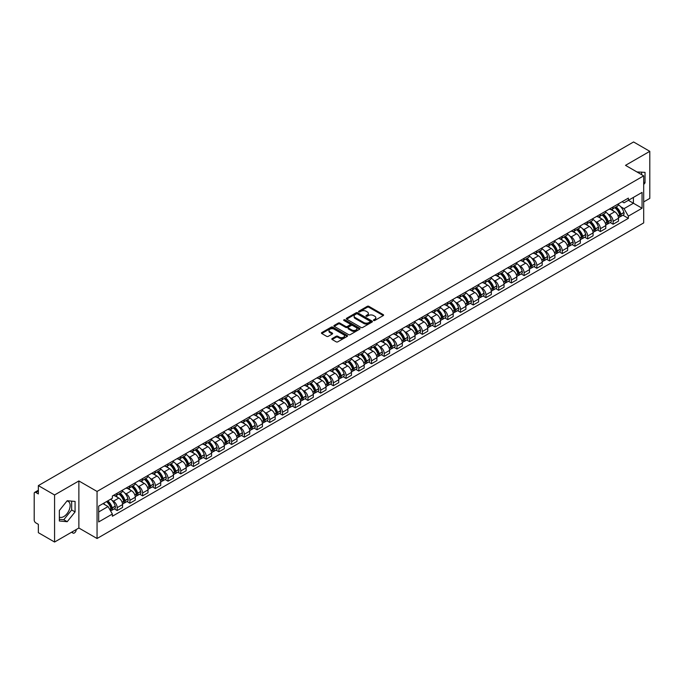 <?xml version="1.0" encoding="UTF-8"?>
<svg xmlns="http://www.w3.org/2000/svg" width="684" height="684" viewBox="0 0 684 684"><rect width="100%" height="100%" fill="white"/><g stroke="black" fill="none" stroke-linecap="round" stroke-linejoin="round"><path stroke-width="1.03" d="M373.652 320.48A0.795 0.453 0 0 0 374.772 320.48L383.271 315.572A1.129 0.65 0 0 0 383.604 315.11A1.129 0.65 0 0 0 383.271 314.649L368.873 306.338A1.129 0.65 0 0 0 367.274 306.338L358.767 311.246A0.795 0.453 0 0 0 359.887 311.887L360.99 311.254A3.625 2.095 0 0 1 366.111 311.254L367.308 311.947A3.625 2.095 0 0 1 368.368 313.426A3.625 2.095 0 0 1 367.308 314.905L366.214 315.538A0.795 0.453 0 0 0 367.334 316.188L368.428 315.555A3.625 2.095 0 0 1 373.549 315.555L374.755 316.247A3.625 2.095 0 0 1 375.815 317.718A3.625 2.095 0 0 1 374.755 319.197L373.652 319.838A0.795 0.453 0 0 0 373.652 320.48L373.652 319.838M637.009 171.992A8.995 5.19 -60 0 1 638.24 172.394A8.995 5.19 -60 0 1 639.198 173.257M66.955 501.039A8.995 5.19 -60 0 1 68.289 501.449A8.995 5.19 -60 0 1 69.665 508.657A8.995 5.19 -60 0 1 63.792 516.574A8.995 5.19 -60 0 1 59.346 517.053M332.142 338.58A1.129 0.65 0 0 0 331.817 339.042A1.129 0.65 0 0 0 332.142 339.503L336.186 341.838A1.129 0.65 0 0 0 337.785 341.838L347.224 336.383A1.129 0.65 0 0 0 347.558 335.921A1.129 0.65 0 0 0 347.224 335.459L332.826 327.149A1.129 0.65 0 0 0 331.227 327.149L321.779 332.595A1.129 0.65 0 0 0 321.454 333.057A1.129 0.65 0 0 0 321.779 333.518L326.661 336.34A1.129 0.65 0 0 0 328.26 336.34L332.304 334.006A1.129 0.65 0 0 0 332.638 333.544A1.129 0.65 0 0 0 332.304 333.082L329.885 331.689A3.027 1.744 0 0 1 328.995 330.449A3.027 1.744 0 0 1 330.868 328.833A3.027 1.744 0 0 1 334.168 329.209L343.65 334.69A3.027 1.744 0 0 1 344.531 335.921A3.027 1.744 0 0 1 342.667 337.537A3.027 1.744 0 0 1 339.367 337.161L337.785 336.246A1.129 0.65 0 0 0 336.186 336.246L332.142 338.58L332.142 339.503M97.051 491.445L78.874 480.955L54.575 494.977L38.355 485.606L633.581 141.964L649.8 151.326L625.509 165.348L643.687 175.848L97.051 491.445L97.051 538.505L643.687 222.907L643.687 175.848M361.067 327.474A1.129 0.65 0 0 0 362.665 327.474L372.113 322.019A1.129 0.65 0 0 0 372.438 321.557A1.129 0.65 0 0 0 372.113 321.095L357.706 312.776A1.129 0.65 0 0 0 356.108 312.776L346.668 318.231A1.129 0.65 0 0 0 346.335 318.693A1.129 0.65 0 0 0 346.668 319.154L361.067 327.474M344.223 320.651A0.795 0.453 0 0 1 345.027 320.762L359.656 329.209L350.225 334.656A1.129 0.65 0 0 1 348.626 334.656L334.228 326.336L338.264 324.019L338.264 323.079L334.228 325.413A1.129 0.65 0 0 0 333.895 325.875A1.129 0.65 0 0 0 334.228 326.336L334.228 325.413M338.264 324.019A1.129 0.65 0 0 1 339.863 324.019L339.863 323.079A1.129 0.65 0 0 0 338.264 323.079M339.863 323.079L345.702 326.456A1.129 0.65 0 0 0 347.31 326.456L349.986 324.909A1.129 0.65 0 0 0 350.319 324.447A1.129 0.65 0 0 0 349.986 323.985L343.907 320.471A0.795 0.453 0 0 1 345.027 319.821L359.664 328.277A1.129 0.65 0 0 1 359.998 328.739A1.129 0.65 0 0 1 359.664 329.201L359.664 328.277M54.575 494.977L54.575 542.036L38.355 532.674L38.355 524.346L35.833 522.884A2.308 1.334 -120 0 1 34.2 520.062L34.2 493.421A2.308 1.334 -120 0 1 34.679 492.369L38.355 490.24M643.687 201.917L649.8 198.394L649.8 151.326M54.575 542.036L78.874 528.014L97.051 538.505M38.355 485.606L38.355 493.942L35.833 492.48A2.308 1.334 -120 0 0 34.679 492.369M613.12 206.91A5.301 3.061 60 0 1 612.018 209.287L617.404 206.183A5.301 3.061 -120 0 0 618.498 203.798M608.016 214.075L609.367 214.862A5.301 3.061 60 0 1 613.12 221.359L618.498 218.247A5.301 3.061 -120 0 0 614.745 211.758L610.898 209.535M618.498 218.247L618.498 221.12L613.12 224.224L610.205 222.539M612.018 209.287A5.301 3.061 60 0 1 609.41 209.047M613.12 221.359L613.12 224.224M600.398 214.246A5.301 3.061 60 0 1 599.304 216.631L604.682 213.528A5.301 3.061 -120 0 0 605.785 211.142M597.483 229.884L600.398 231.568L605.785 228.465L605.785 225.592A5.301 3.061 -120 0 0 602.031 219.094L598.184 216.871M599.304 216.631A5.301 3.061 60 0 1 596.696 216.392M595.294 221.419L596.653 222.206A5.301 3.061 60 0 1 600.398 228.695L600.398 231.568M587.684 221.59A5.301 3.061 60 0 1 586.59 223.976L591.968 220.864A5.301 3.061 -120 0 0 593.062 218.487M584.769 237.228L587.684 238.913L593.062 235.8L593.062 232.936A5.301 3.061 -120 0 0 589.317 226.438L585.461 224.215M586.59 223.976A5.301 3.061 60 0 1 583.974 223.736M582.58 228.764L583.939 229.542A5.301 3.061 60 0 1 587.684 236.04L587.684 238.913M574.97 228.935A5.301 3.061 60 0 1 573.867 231.312L579.254 228.208A5.301 3.061 -120 0 0 580.348 225.831M572.055 244.564L574.97 246.249L580.348 243.145L580.348 240.272A5.301 3.061 -120 0 0 576.603 233.783L572.747 231.56M573.867 231.312A5.301 3.061 60 0 1 571.26 231.072M569.866 236.1L571.217 236.886A5.301 3.061 60 0 1 574.97 243.384L574.97 246.249M562.257 236.271A5.301 3.061 60 0 1 561.154 238.656L566.532 235.553A5.301 3.061 -120 0 0 567.635 233.167M559.332 251.909L562.257 253.593L567.635 250.489L567.635 247.617A5.301 3.061 -120 0 0 563.881 241.119L560.034 238.896M561.154 238.656A5.301 3.061 60 0 1 558.546 238.417M557.144 243.444L558.503 244.231A5.301 3.061 60 0 1 562.257 250.72L562.257 253.593M549.534 243.615A5.301 3.061 60 0 1 548.44 246.001L553.818 242.888A5.301 3.061 -120 0 0 554.921 240.512M546.619 259.253L549.534 260.937L554.921 257.825L554.921 254.961A5.301 3.061 -120 0 0 551.167 248.463L547.32 246.24M548.44 246.001A5.301 3.061 60 0 1 545.832 245.761M544.43 250.789L545.789 251.567A5.301 3.061 60 0 1 549.534 258.065L549.534 260.937M536.82 250.96A5.301 3.061 60 0 1 535.726 253.337L541.104 250.233A5.301 3.061 -120 0 0 542.198 247.856M533.905 266.589L536.82 268.273L542.198 265.17L542.198 262.297A5.301 3.061 -120 0 0 538.453 255.807L534.597 253.584M535.726 253.337A5.301 3.061 60 0 1 533.11 253.097M531.716 258.124L533.067 258.911A5.301 3.061 60 0 1 536.82 265.409L536.82 268.273M524.106 258.304A5.301 3.061 60 0 1 523.004 260.681L528.39 257.577A5.301 3.061 -120 0 0 529.484 255.192M521.182 273.933L524.106 275.618L529.484 272.514L529.484 269.641A5.301 3.061 -120 0 0 525.731 263.143L521.883 260.92M523.004 260.681A5.301 3.061 60 0 1 520.396 260.442M519.002 265.469L520.353 266.256A5.301 3.061 60 0 1 524.106 272.745L524.106 275.618M511.384 265.64A5.301 3.061 60 0 1 510.29 268.025L515.668 264.913A5.301 3.061 -120 0 0 516.771 262.536M508.469 281.278L511.384 282.962L516.771 279.859L516.771 276.986A5.301 3.061 -120 0 0 513.017 270.488L509.17 268.265M510.29 268.025A5.301 3.061 60 0 1 507.682 267.786M506.28 272.813L507.639 273.591A5.301 3.061 60 0 1 511.384 280.089L511.384 282.962M498.67 272.984A5.301 3.061 60 0 1 497.576 275.361L502.954 272.258A5.301 3.061 -120 0 0 504.048 269.881M495.755 288.614L498.67 290.298L504.048 287.194L504.048 284.322A5.301 3.061 -120 0 0 500.303 277.832L496.447 275.609M497.576 275.361A5.301 3.061 60 0 1 494.959 275.122M493.566 280.158L494.925 280.936A5.301 3.061 60 0 1 498.67 287.434L498.67 290.298M485.956 280.329A5.301 3.061 60 0 1 484.853 282.706L490.24 279.602A5.301 3.061 -120 0 0 491.334 277.217M483.041 295.958L485.956 297.643L491.334 294.539L491.334 291.666A5.301 3.061 -120 0 0 487.589 285.177L483.733 282.945M484.853 282.706A5.301 3.061 60 0 1 482.246 282.466M480.852 287.494L482.203 288.28A5.301 3.061 60 0 1 485.956 294.77L485.956 297.643M473.243 287.665A5.301 3.061 60 0 1 472.14 290.05L477.517 286.938A5.301 3.061 -120 0 0 478.62 284.561M470.318 303.303L473.243 304.987L478.62 301.883L478.62 299.011A5.301 3.061 -120 0 0 474.867 292.513L471.019 290.29M472.14 290.05A5.301 3.061 60 0 1 469.532 289.811M468.13 294.838L469.489 295.616A5.301 3.061 60 0 1 473.243 302.114L473.243 304.987M460.52 295.009A5.301 3.061 60 0 1 459.426 297.386L464.804 294.282A5.301 3.061 -120 0 0 465.898 291.906M457.605 310.647L460.52 312.332L465.907 309.219L465.907 306.346A5.301 3.061 -120 0 0 462.153 299.857L458.306 297.634M459.426 297.386A5.301 3.061 60 0 1 456.818 297.147M455.416 302.183L456.775 302.961A5.301 3.061 60 0 1 460.52 309.459L460.52 312.332M447.806 302.354A5.301 3.061 60 0 1 446.712 304.731L452.09 301.627A5.301 3.061 -120 0 0 453.184 299.241M444.891 317.983L447.806 319.667L453.184 316.564L453.184 313.691A5.301 3.061 -120 0 0 449.439 307.202L445.583 304.978M446.712 304.731A5.301 3.061 60 0 1 444.096 304.491M442.702 309.519L444.053 310.305A5.301 3.061 60 0 1 447.806 316.795L447.806 319.667M435.092 309.69A5.301 3.061 60 0 1 433.989 312.075L439.367 308.963A5.301 3.061 -120 0 0 440.47 306.586M432.168 325.327L435.092 327.012L440.47 323.908L440.47 321.035A5.301 3.061 -120 0 0 436.717 314.537L432.869 312.314M433.989 312.075A5.301 3.061 60 0 1 431.382 311.836M429.979 316.863L431.339 317.65A5.301 3.061 60 0 1 435.092 324.139L435.092 327.012M422.37 317.034A5.301 3.061 60 0 1 421.276 319.411L426.654 316.307A5.301 3.061 -120 0 0 427.757 313.93M419.454 332.672L422.37 334.356L427.757 331.244L427.757 328.38A5.301 3.061 -120 0 0 424.003 321.882L420.156 319.659M421.276 319.411A5.301 3.061 60 0 1 418.668 319.171M417.266 324.207L418.625 324.986A5.301 3.061 60 0 1 422.37 331.483L422.37 334.356M409.656 324.378A5.301 3.061 60 0 1 408.562 326.755L413.94 323.652A5.301 3.061 -120 0 0 415.034 321.266M406.741 340.008L409.656 341.692L415.034 338.589L415.034 335.716A5.301 3.061 -120 0 0 411.289 329.226L407.433 327.003M408.562 326.755A5.301 3.061 60 0 1 405.945 326.516M404.552 331.543L405.911 332.33A5.301 3.061 60 0 1 409.656 338.819L409.656 341.692M396.942 331.714A5.301 3.061 60 0 1 395.839 334.1L401.226 330.988A5.301 3.061 -120 0 0 402.32 328.611M394.027 347.352L396.942 349.037L402.32 345.933L402.32 343.06A5.301 3.061 -120 0 0 398.575 336.562L394.719 334.339M395.839 334.1A5.301 3.061 60 0 1 393.232 333.86M391.838 338.888L393.189 339.674A5.301 3.061 60 0 1 396.942 346.164L396.942 349.037M384.228 339.059A5.301 3.061 60 0 1 383.125 341.436L388.503 338.332A5.301 3.061 -120 0 0 389.606 335.955M381.304 354.697L384.228 356.381L389.606 353.269L389.606 350.405A5.301 3.061 -120 0 0 385.853 343.907L382.005 341.684M383.125 341.436A5.301 3.061 60 0 1 380.518 341.196M379.116 346.232L380.475 347.01A5.301 3.061 60 0 1 384.228 353.508L384.228 356.381M371.506 346.403A5.301 3.061 60 0 1 370.412 348.78L375.79 345.676A5.301 3.061 -120 0 0 376.884 343.291M368.591 362.033L371.506 363.717L376.893 360.613L376.893 357.741A5.301 3.061 -120 0 0 373.139 351.251L369.292 349.028M370.412 348.78A5.301 3.061 60 0 1 367.795 348.541M366.402 353.568L367.761 354.355A5.301 3.061 60 0 1 371.506 360.853L371.506 363.717M358.792 353.739A5.301 3.061 60 0 1 357.698 356.125L363.076 353.012A5.301 3.061 -120 0 0 364.17 350.636M355.877 369.377L358.792 371.061L364.17 367.958L364.17 365.085A5.301 3.061 -120 0 0 360.425 358.587L356.569 356.364M357.698 356.125A5.301 3.061 60 0 1 355.082 355.885M353.688 360.913L355.039 361.699A5.301 3.061 60 0 1 358.792 368.189L358.792 371.061M346.078 361.084A5.301 3.061 60 0 1 344.975 363.461L350.353 360.357A5.301 3.061 -120 0 0 351.456 357.98M343.154 376.722L346.078 378.406L351.456 375.294L351.456 372.429A5.301 3.061 -120 0 0 347.703 365.931L343.855 363.708M344.975 363.461A5.301 3.061 60 0 1 342.368 363.221M340.965 368.257L342.325 369.035A5.301 3.061 60 0 1 346.078 375.533L346.078 378.406M333.356 368.428A5.301 3.061 60 0 1 332.262 370.805L337.639 367.701A5.301 3.061 -120 0 0 338.742 365.316M330.44 384.057L333.356 385.742L338.742 382.638L338.742 379.765A5.301 3.061 -120 0 0 334.989 373.276L331.142 371.053M332.262 370.805A5.301 3.061 60 0 1 329.654 370.566M328.252 375.593L329.611 376.38A5.301 3.061 60 0 1 333.356 382.878L333.356 385.742M320.642 375.764A5.301 3.061 60 0 1 319.548 378.149L324.926 375.037A5.301 3.061 -120 0 0 326.02 372.66M317.727 391.402L320.642 393.086L326.02 389.983L326.02 387.11A5.301 3.061 -120 0 0 322.275 380.612L318.419 378.389M319.548 378.149A5.301 3.061 60 0 1 316.931 377.91M315.538 382.937L316.897 383.724A5.301 3.061 60 0 1 320.642 390.213L320.642 393.086M307.928 383.108A5.301 3.061 60 0 1 306.825 385.485L312.212 382.382A5.301 3.061 -120 0 0 313.306 380.005M305.013 398.746L307.928 400.431L313.306 397.318L313.306 394.454A5.301 3.061 -120 0 0 309.561 387.956L305.705 385.733M306.825 385.485A5.301 3.061 60 0 1 304.218 385.246M302.824 390.282L304.175 391.06A5.301 3.061 60 0 1 307.928 397.558L307.928 400.431M295.214 390.453A5.301 3.061 60 0 1 294.111 392.83L299.489 389.726A5.301 3.061 -120 0 0 300.592 387.341M292.29 406.082L295.214 407.767L300.592 404.663L300.592 401.79A5.301 3.061 -120 0 0 296.839 395.301L292.991 393.078M294.111 392.83A5.301 3.061 60 0 1 291.504 392.59M290.101 397.618L291.461 398.404A5.301 3.061 60 0 1 295.214 404.902L295.214 407.767M282.492 397.789A5.301 3.061 60 0 1 281.398 400.174L286.776 397.071A5.301 3.061 -120 0 0 287.87 394.685M279.576 413.427L282.492 415.111L287.87 412.007L287.87 409.135A5.301 3.061 -120 0 0 284.125 402.637L280.278 400.414M281.398 400.174A5.301 3.061 60 0 1 278.781 399.935M277.388 404.962L278.747 405.749A5.301 3.061 60 0 1 282.492 412.238L282.492 415.111M269.778 405.133A5.301 3.061 60 0 1 268.684 407.51L274.062 404.406A5.301 3.061 -120 0 0 275.156 402.03M266.863 420.771L269.778 422.456L275.156 419.343L275.156 416.479A5.301 3.061 -120 0 0 271.411 409.981L267.555 407.758M268.684 407.51A5.301 3.061 60 0 1 266.067 407.279M264.674 412.307L266.025 413.085A5.301 3.061 60 0 1 269.778 419.583L269.778 422.456M257.064 412.478A5.301 3.061 60 0 1 255.961 414.855L261.339 411.751A5.301 3.061 -120 0 0 262.442 409.365M254.14 428.107L257.064 429.791L262.442 426.688L262.442 423.815A5.301 3.061 -120 0 0 258.689 417.326L254.841 415.102M255.961 414.855A5.301 3.061 60 0 1 253.354 414.615M251.951 419.643L253.311 420.429A5.301 3.061 60 0 1 257.064 426.927L257.064 429.791M244.342 419.814A5.301 3.061 60 0 1 243.248 422.199L248.625 419.095A5.301 3.061 -120 0 0 249.728 416.71M241.426 435.452L244.342 437.136L249.728 434.032L249.728 431.159A5.301 3.061 -120 0 0 245.975 424.661L242.127 422.438M243.248 422.199A5.301 3.061 60 0 1 240.64 421.96M239.238 426.987L240.597 427.774A5.301 3.061 60 0 1 244.342 434.263L244.342 437.136M231.628 427.158A5.301 3.061 60 0 1 230.534 429.543L235.912 426.431A5.301 3.061 -120 0 0 237.006 424.054M228.713 442.796L231.628 444.48L237.006 441.368L237.006 438.504A5.301 3.061 -120 0 0 233.261 432.006L229.405 429.783M230.534 429.543A5.301 3.061 60 0 1 227.917 429.304M226.524 434.331L227.883 435.109A5.301 3.061 60 0 1 231.628 441.608L231.628 444.48M218.914 434.502A5.301 3.061 60 0 1 217.811 436.879L223.198 433.776A5.301 3.061 -120 0 0 224.292 431.399M215.999 450.132L218.914 451.816L224.292 448.713L224.292 445.84A5.301 3.061 -120 0 0 220.539 439.35L216.691 437.127M217.811 436.879A5.301 3.061 60 0 1 215.203 436.64M213.81 441.667L215.161 442.454A5.301 3.061 60 0 1 218.914 448.952L218.914 451.816M206.192 441.838A5.301 3.061 60 0 1 205.097 444.224L210.475 441.12A5.301 3.061 -120 0 0 211.578 438.735M203.276 457.476L206.2 459.161L211.578 456.057L211.578 453.184A5.301 3.061 -120 0 0 207.825 446.686L203.977 444.463M205.097 444.224A5.301 3.061 60 0 1 202.49 443.984M201.087 449.012L202.447 449.798A5.301 3.061 60 0 1 206.2 456.288L206.2 459.161M193.478 449.183A5.301 3.061 60 0 1 192.384 451.568L197.762 448.456A5.301 3.061 -120 0 0 198.856 446.079M190.562 464.821L193.478 466.505L198.856 463.393L198.856 460.529A5.301 3.061 -120 0 0 195.111 454.031L191.263 451.808M192.384 451.568A5.301 3.061 60 0 1 189.767 451.329M188.374 456.356L189.733 457.134A5.301 3.061 60 0 1 193.478 463.632L193.478 466.505M180.764 456.527A5.301 3.061 60 0 1 179.661 458.904L185.048 455.8A5.301 3.061 -120 0 0 186.142 453.424M177.849 472.157L180.764 473.841L186.142 470.737L186.142 467.865A5.301 3.061 -120 0 0 182.397 461.375L178.541 459.152M179.661 458.904A5.301 3.061 60 0 1 177.053 458.665M175.66 463.692L177.011 464.479A5.301 3.061 60 0 1 180.764 470.977L180.764 473.841M168.05 463.872A5.301 3.061 60 0 1 166.947 466.249L172.325 463.145A5.301 3.061 -120 0 0 173.428 460.759M165.126 479.501L168.05 481.185L173.428 478.082L173.428 475.209A5.301 3.061 -120 0 0 169.675 468.711L165.827 466.488M166.947 466.249A5.301 3.061 60 0 1 164.34 466.009M162.937 471.037L164.297 471.823A5.301 3.061 60 0 1 168.05 478.313L168.05 481.185M155.328 471.208A5.301 3.061 60 0 1 154.233 473.593L159.611 470.481A5.301 3.061 -120 0 0 160.714 468.104M152.412 486.846L155.328 488.53L160.714 485.426L160.714 482.553A5.301 3.061 -120 0 0 156.961 476.055L153.113 473.832M154.233 473.593A5.301 3.061 60 0 1 151.626 473.354M150.224 478.381L151.583 479.159A5.301 3.061 60 0 1 155.328 485.657L155.328 488.53M142.614 478.552A5.301 3.061 60 0 1 141.52 480.929L146.898 477.825A5.301 3.061 -120 0 0 147.992 475.448M139.698 494.181L142.614 495.866L147.992 492.762L147.992 489.889A5.301 3.061 -120 0 0 144.247 483.4L140.391 481.177M141.52 480.929A5.301 3.061 60 0 1 138.903 480.69M137.51 485.726L138.869 486.504A5.301 3.061 60 0 1 142.614 493.002L142.614 495.866M129.9 485.896A5.301 3.061 60 0 1 128.797 488.273L134.184 485.17A5.301 3.061 -120 0 0 135.278 482.784M126.985 501.526L129.9 503.21L135.278 500.107L135.278 497.234A5.301 3.061 -120 0 0 131.525 490.736L127.677 488.513M128.797 488.273A5.301 3.061 60 0 1 126.189 488.034M124.796 493.061L126.147 493.848A5.301 3.061 60 0 1 129.9 500.337L129.9 503.21M117.178 493.232A5.301 3.061 60 0 1 116.083 495.618L121.461 492.506A5.301 3.061 -120 0 0 122.564 490.129M114.262 508.87L117.186 510.555L122.564 507.451L122.564 504.578A5.301 3.061 -120 0 0 118.811 498.08L114.963 495.857M116.083 495.618A5.301 3.061 60 0 1 113.476 495.378M112.073 500.406L113.433 501.184A5.301 3.061 60 0 1 117.186 507.682L117.186 510.555M622.124 201.712L624.039 202.815L642.054 192.409L633.418 197.402L633.418 203.233L624.039 208.646L620.73 206.739M98.676 511.965L108.055 506.553L112.373 514.035L98.676 521.943L98.676 506.126L112.373 498.226L112.373 496.011L628.365 198.103L628.365 200.318L642.054 208.227L628.365 216.135L624.039 208.646M642.054 192.409L642.054 208.227M112.373 514.035L112.373 516.249L628.365 218.341L628.365 216.135M643.687 184.526L645.029 182.859L645.029 172.368L636.932 171.949M78.874 480.955L78.874 528.014M59.346 520.994L67.212 521.704L75.078 511.914L75.078 501.423L67.212 500.722L59.346 510.512L59.346 520.994M108.055 506.553L103.002 503.638M622.919 215.203L628.365 218.341M641.609 174.651L641.609 172.06M643.687 182.081L645.029 182.859M59.346 519.327L63.792 519.72L71.658 509.939L71.658 501.124M63.792 519.72L67.212 521.704M71.658 509.939L75.078 511.914M373.968 320.591L374.755 320.138A3.625 2.095 0 0 0 375.815 318.667L375.815 317.718M368.368 313.426L368.368 314.366A3.625 2.095 0 0 1 367.308 315.846L366.53 316.299M383.271 314.649L383.271 315.572L368.873 307.278A1.129 0.65 0 0 0 367.274 307.278L359.083 311.998M372.113 321.095L372.113 322.019L357.706 313.717A1.129 0.65 0 0 0 356.108 313.717L346.685 319.163M370.112 321.882A0.795 0.453 0 0 0 370.112 321.232L357.467 313.93A0.795 0.453 0 0 0 356.347 313.93L355.184 314.606A3.625 2.095 0 0 0 354.124 316.085A3.625 2.095 0 0 0 355.184 317.564L363.828 322.549A3.625 2.095 0 0 0 368.95 322.549L370.112 321.882L370.112 322.822A0.795 0.453 0 0 0 370.343 322.497L370.343 321.557M354.124 316.085L354.124 317.025A3.625 2.095 0 0 0 355.184 318.505L355.184 317.564M370.112 322.822L368.95 323.489A3.625 2.095 0 0 1 363.828 323.489L355.184 318.505M339.863 324.019L345.702 327.397A1.129 0.65 0 0 0 347.31 327.397L349.986 325.849A1.129 0.65 0 0 0 350.319 325.387L350.319 324.447M351.764 329.953A3.027 1.744 0 0 0 355.064 330.329A3.027 1.744 0 0 0 356.937 328.713A3.027 1.744 0 0 0 356.048 327.482L352.705 325.55A1.129 0.65 0 0 0 351.106 325.55L348.43 327.097A1.129 0.65 0 0 0 348.096 327.559A1.129 0.65 0 0 0 348.43 328.021L351.764 329.953L351.764 330.894A3.027 1.744 0 0 0 355.064 331.27A3.027 1.744 0 0 0 356.937 329.654L356.937 328.713M348.096 327.559L348.096 328.5A1.129 0.65 0 0 0 348.43 328.961L348.43 328.021M351.764 330.894L348.43 328.961M344.531 335.921L344.531 336.861A3.027 1.744 0 0 1 342.667 338.477A3.027 1.744 0 0 1 339.367 338.101L337.785 337.186A1.129 0.65 0 0 0 336.186 337.186L332.159 339.512M328.995 330.449L328.995 331.389A3.027 1.744 0 0 0 329.885 332.629L329.885 331.689M332.304 333.082L332.304 334.006L329.885 332.629M347.224 335.459L347.224 336.383L332.826 328.089A1.129 0.65 0 0 0 331.227 328.089L321.796 333.527L321.779 332.595M615.121 207.5A7.259 4.189 60 0 1 615.155 207.517A7.259 4.189 60 0 1 619.935 214.041L619.978 214.186A1.411 0.812 60 0 1 619.755 215.298A1.411 0.812 60 0 1 619.721 215.315M614.805 207.679A8.764 5.062 60 0 1 619.619 214.913L619.661 215.058A2.907 1.684 60 0 1 619.2 217.35L618.473 217.768M619.695 216.7A2.907 1.684 -120 0 0 620.508 216.597A2.907 1.684 -120 0 0 620.961 214.306L620.918 214.16A8.764 5.062 -120 0 0 616.104 206.927M618.387 204.73A8.764 5.062 60 0 1 623.894 212.442L623.936 212.587A2.907 1.684 60 0 1 623.483 214.879L620.508 216.597M611.812 209.389A8.764 5.062 60 0 1 613.642 211.117M617.9 211.134L619.02 211.775M602.407 214.844A7.259 4.189 60 0 1 602.442 214.862A7.259 4.189 60 0 1 607.221 221.377L607.264 221.531A1.411 0.812 60 0 1 607.041 222.642A1.411 0.812 60 0 1 607.007 222.659M602.082 215.024A8.764 5.062 60 0 1 606.896 222.249L606.947 222.403A2.907 1.684 60 0 1 606.486 224.685L605.759 225.104M606.982 224.044A2.907 1.684 -120 0 0 607.785 223.933A2.907 1.684 -120 0 0 608.247 221.65L608.204 221.496A8.764 5.062 -120 0 0 603.391 214.272M605.673 212.074A8.764 5.062 60 0 1 611.18 219.786L611.222 219.932A2.907 1.684 60 0 1 610.761 222.214L607.785 223.933M599.099 216.734A8.764 5.062 60 0 1 600.928 218.461M605.186 218.47L606.306 219.119M589.685 222.18A7.259 4.189 60 0 1 589.728 222.206A7.259 4.189 60 0 1 594.499 228.721L594.541 228.875A1.411 0.812 60 0 1 594.319 229.978A1.411 0.812 60 0 1 594.293 229.995M589.369 222.368A8.764 5.062 60 0 1 594.182 229.593L594.225 229.747A2.907 1.684 60 0 1 593.763 232.03L593.045 232.449M594.268 231.389A2.907 1.684 -120 0 0 595.071 231.278A2.907 1.684 -120 0 0 595.533 228.995L595.49 228.841A8.764 5.062 -120 0 0 590.677 221.616M592.96 219.419A8.764 5.062 60 0 1 598.466 227.122L598.509 227.276A2.907 1.684 60 0 1 598.047 229.559L595.071 231.278M586.385 224.07A8.764 5.062 60 0 1 588.214 225.797M592.472 225.814L593.584 226.455M576.971 229.525A7.259 4.189 60 0 1 577.005 229.542A7.259 4.189 60 0 1 581.785 236.066L581.827 236.211A1.411 0.812 60 0 1 581.605 237.322A1.411 0.812 60 0 1 581.571 237.339M576.655 229.704A8.764 5.062 60 0 1 581.468 236.938L581.511 237.083A2.907 1.684 60 0 1 581.049 239.374L580.331 239.793M581.545 238.725A2.907 1.684 -120 0 0 582.358 238.622A2.907 1.684 -120 0 0 582.811 236.331L582.768 236.185A8.764 5.062 -120 0 0 577.954 228.952M580.237 226.755A8.764 5.062 60 0 1 585.743 234.467L585.786 234.612A2.907 1.684 60 0 1 585.333 236.903L582.358 238.622M573.662 231.414A8.764 5.062 60 0 1 575.492 233.141M579.75 233.158L580.87 233.8M564.257 236.869A7.259 4.189 60 0 1 564.291 236.886A7.259 4.189 60 0 1 569.071 243.401L569.114 243.555A1.411 0.812 60 0 1 568.891 244.667A1.411 0.812 60 0 1 568.857 244.684M563.941 237.049A8.764 5.062 60 0 1 568.755 244.282L568.797 244.427A2.907 1.684 60 0 1 568.336 246.71L567.609 247.129M568.832 246.069A2.907 1.684 -120 0 0 569.635 245.958A2.907 1.684 -120 0 0 570.097 243.675L570.054 243.521A8.764 5.062 -120 0 0 565.24 236.296M567.523 234.099A8.764 5.062 60 0 1 573.03 241.811L573.072 241.956A2.907 1.684 60 0 1 572.611 244.239L569.635 245.958M560.948 238.759A8.764 5.062 60 0 1 562.778 240.486M567.036 240.494L568.156 241.144M551.535 244.205A7.259 4.189 60 0 1 551.578 244.231A7.259 4.189 60 0 1 556.357 250.746L556.4 250.9A1.411 0.812 60 0 1 556.169 252.003A1.411 0.812 60 0 1 556.143 252.02M551.219 244.393A8.764 5.062 60 0 1 556.032 251.618L556.075 251.772A2.907 1.684 60 0 1 555.622 254.055L554.895 254.474M556.118 253.413A2.907 1.684 -120 0 0 556.921 253.302A2.907 1.684 -120 0 0 557.383 251.019L557.34 250.866A8.764 5.062 -120 0 0 552.527 243.641M554.809 241.443A8.764 5.062 60 0 1 560.316 249.147L560.358 249.301A2.907 1.684 60 0 1 559.897 251.584L556.921 253.302M548.235 246.095A8.764 5.062 60 0 1 550.064 247.822M554.322 247.839L555.442 248.48M538.821 251.55A7.259 4.189 60 0 1 538.855 251.567A7.259 4.189 60 0 1 543.635 258.09L543.677 258.236A1.411 0.812 60 0 1 543.455 259.347A1.411 0.812 60 0 1 543.421 259.364M538.505 251.729A8.764 5.062 60 0 1 543.318 258.962L543.361 259.108A2.907 1.684 60 0 1 542.899 261.399L542.181 261.818M543.404 260.758A2.907 1.684 -120 0 0 544.207 260.647A2.907 1.684 -120 0 0 544.669 258.355L544.626 258.21A8.764 5.062 -120 0 0 539.804 250.977M542.087 248.779A8.764 5.062 60 0 1 547.602 256.491L547.645 256.645A2.907 1.684 60 0 1 547.183 258.928L544.207 260.647M535.512 253.439A8.764 5.062 60 0 1 537.342 255.166M541.608 255.183L542.72 255.825M526.107 258.894A7.259 4.189 60 0 1 526.141 258.911A7.259 4.189 60 0 1 530.921 265.426L530.964 265.58A1.411 0.812 60 0 1 530.741 266.692A1.411 0.812 60 0 1 530.707 266.709M525.791 259.074A8.764 5.062 60 0 1 530.604 266.307L530.647 266.452A2.907 1.684 60 0 1 530.186 268.735L529.459 269.154M530.681 268.094A2.907 1.684 -120 0 0 531.494 267.983A2.907 1.684 -120 0 0 531.947 265.7L531.904 265.546A8.764 5.062 -120 0 0 527.09 258.321M529.373 256.124A8.764 5.062 60 0 1 534.879 263.836L534.922 263.981A2.907 1.684 60 0 1 534.469 266.264L531.494 267.983M522.798 260.784A8.764 5.062 60 0 1 524.628 262.511M528.886 262.519L530.006 263.169M513.393 266.23A7.259 4.189 60 0 1 513.428 266.256A7.259 4.189 60 0 1 518.207 272.771L518.25 272.925A1.411 0.812 60 0 1 518.027 274.027A1.411 0.812 60 0 1 517.993 274.045M513.068 266.418A8.764 5.062 60 0 1 517.882 273.643L517.925 273.797A2.907 1.684 60 0 1 517.472 276.079L516.745 276.498M517.968 275.438A2.907 1.684 -120 0 0 518.771 275.327A2.907 1.684 -120 0 0 519.233 273.044L519.19 272.89A8.764 5.062 -120 0 0 514.377 265.666M516.659 263.468A8.764 5.062 60 0 1 522.166 271.172L522.208 271.326A2.907 1.684 60 0 1 521.747 273.609L518.771 275.327M510.084 268.128A8.764 5.062 60 0 1 511.914 269.855M516.172 269.864L517.292 270.505M500.671 273.574A7.259 4.189 60 0 1 500.705 273.591A7.259 4.189 60 0 1 505.485 280.115L505.527 280.26A1.411 0.812 60 0 1 505.305 281.372A1.411 0.812 60 0 1 505.279 281.389M500.355 273.754A8.764 5.062 60 0 1 505.168 280.987L505.211 281.141A2.907 1.684 60 0 1 504.749 283.424L504.031 283.843M505.254 282.783A2.907 1.684 -120 0 0 506.057 282.672A2.907 1.684 -120 0 0 506.519 280.38L506.476 280.235A8.764 5.062 -120 0 0 501.663 273.002M503.946 270.804A8.764 5.062 60 0 1 509.452 278.516L509.494 278.67A2.907 1.684 60 0 1 509.033 280.953L506.057 282.672M497.371 275.464A8.764 5.062 60 0 1 499.2 277.191M503.458 277.208L504.57 277.849M487.957 280.919A7.259 4.189 60 0 1 487.991 280.936A7.259 4.189 60 0 1 492.771 287.451L492.813 287.605A1.411 0.812 60 0 1 492.591 288.716A1.411 0.812 60 0 1 492.557 288.733M487.641 281.098A8.764 5.062 60 0 1 492.454 288.332L492.497 288.477A2.907 1.684 60 0 1 492.035 290.768L491.309 291.179M492.531 290.119A2.907 1.684 -120 0 0 493.344 290.007A2.907 1.684 -120 0 0 493.797 287.725L493.754 287.579A8.764 5.062 -120 0 0 488.94 280.346M491.223 278.149A8.764 5.062 60 0 1 496.729 285.861L496.772 286.006A2.907 1.684 60 0 1 496.319 288.297L493.344 290.007M484.648 282.808A8.764 5.062 60 0 1 486.478 284.535M490.736 284.544L491.856 285.194M475.243 288.255A7.259 4.189 60 0 1 475.277 288.28A7.259 4.189 60 0 1 480.057 294.795L480.1 294.949A1.411 0.812 60 0 1 479.877 296.052A1.411 0.812 60 0 1 479.843 296.069M474.918 288.443A8.764 5.062 60 0 1 479.74 295.668L479.783 295.821A2.907 1.684 60 0 1 479.322 298.104L478.595 298.523M479.817 297.463A2.907 1.684 -120 0 0 480.621 297.352A2.907 1.684 -120 0 0 481.083 295.069L481.04 294.915A8.764 5.062 -120 0 0 476.226 287.69M478.509 285.493A8.764 5.062 60 0 1 484.016 293.197L484.058 293.351A2.907 1.684 60 0 1 483.597 295.633L480.621 297.352M471.934 290.153A8.764 5.062 60 0 1 473.764 291.88M478.022 291.888L479.142 292.53M462.521 295.599A7.259 4.189 60 0 1 462.564 295.616A7.259 4.189 60 0 1 467.343 302.14L467.386 302.285A1.411 0.812 60 0 1 467.155 303.397A1.411 0.812 60 0 1 467.129 303.414M462.204 295.779A8.764 5.062 60 0 1 467.018 303.012L467.061 303.166A2.907 1.684 60 0 1 466.608 305.449L465.881 305.868M467.104 304.808A2.907 1.684 -120 0 0 467.907 304.696A2.907 1.684 -120 0 0 468.369 302.405L468.326 302.26A8.764 5.062 -120 0 0 463.513 295.026M465.795 292.837A8.764 5.062 60 0 1 471.302 300.541L471.344 300.695A2.907 1.684 60 0 1 470.883 302.978L467.907 304.696M459.221 297.489A8.764 5.062 60 0 1 461.05 299.216M465.308 299.233L466.428 299.874M449.807 302.944A7.259 4.189 60 0 1 449.841 302.961A7.259 4.189 60 0 1 454.621 309.476L454.663 309.63A1.411 0.812 60 0 1 454.441 310.741A1.411 0.812 60 0 1 454.407 310.758M449.491 303.123A8.764 5.062 60 0 1 454.304 310.356L454.347 310.502A2.907 1.684 60 0 1 453.885 312.793L453.167 313.204M454.381 312.143A2.907 1.684 -120 0 0 455.193 312.032A2.907 1.684 -120 0 0 455.655 309.749L455.612 309.604A8.764 5.062 -120 0 0 450.79 302.371M453.073 300.173A8.764 5.062 60 0 1 458.588 307.886L458.631 308.031A2.907 1.684 60 0 1 458.169 310.322L455.193 312.032M446.498 304.833A8.764 5.062 60 0 1 448.328 306.56M452.594 306.569L453.706 307.219M437.093 310.279A7.259 4.189 60 0 1 437.127 310.305A7.259 4.189 60 0 1 441.907 316.82L441.949 316.974A1.411 0.812 60 0 1 441.727 318.077A1.411 0.812 60 0 1 441.693 318.094M436.777 310.468A8.764 5.062 60 0 1 441.59 317.692L441.633 317.846A2.907 1.684 60 0 1 441.171 320.129L440.445 320.548M441.667 319.488A2.907 1.684 -120 0 0 442.48 319.377A2.907 1.684 -120 0 0 442.933 317.094L442.89 316.94A8.764 5.062 -120 0 0 438.076 309.715M440.359 307.518A8.764 5.062 60 0 1 445.865 315.221L445.908 315.375A2.907 1.684 60 0 1 445.455 317.658L442.48 319.377M433.784 312.178A8.764 5.062 60 0 1 435.614 313.905M439.872 313.913L440.992 314.554M424.371 317.624A7.259 4.189 60 0 1 424.413 317.65A7.259 4.189 60 0 1 429.193 324.165L429.236 324.31A1.411 0.812 60 0 1 429.013 325.422A1.411 0.812 60 0 1 428.979 325.439M424.054 317.812A8.764 5.062 60 0 1 428.868 325.037L428.911 325.191A2.907 1.684 60 0 1 428.458 327.474L427.731 327.892M428.953 326.832A2.907 1.684 -120 0 0 429.757 326.721A2.907 1.684 -120 0 0 430.219 324.438L430.176 324.284A8.764 5.062 -120 0 0 425.363 317.051M427.645 314.862A8.764 5.062 60 0 1 433.152 322.566L433.194 322.72A2.907 1.684 60 0 1 432.733 325.003L429.757 326.721M421.07 319.513A8.764 5.062 60 0 1 422.9 321.241M427.158 321.258L428.278 321.899M411.657 324.968A7.259 4.189 60 0 1 411.691 324.986A7.259 4.189 60 0 1 416.471 331.501L416.513 331.654A1.411 0.812 60 0 1 416.291 332.766A1.411 0.812 60 0 1 416.265 332.783M411.341 325.148A8.764 5.062 60 0 1 416.154 332.381L416.197 332.527A2.907 1.684 60 0 1 415.735 334.818L415.017 335.228M416.24 334.168A2.907 1.684 -120 0 0 417.043 334.066A2.907 1.684 -120 0 0 417.505 331.774L417.462 331.629A8.764 5.062 -120 0 0 412.649 324.396M414.923 322.198A8.764 5.062 60 0 1 420.438 329.91L420.48 330.056A2.907 1.684 60 0 1 420.019 332.347L417.043 334.066M408.357 326.858A8.764 5.062 60 0 1 410.186 328.585M414.444 328.594L415.556 329.243M398.943 332.304A7.259 4.189 60 0 1 398.977 332.33A7.259 4.189 60 0 1 403.757 338.845L403.799 338.999A1.411 0.812 60 0 1 403.577 340.102A1.411 0.812 60 0 1 403.543 340.119M398.627 332.492A8.764 5.062 60 0 1 403.44 339.717L403.483 339.871A2.907 1.684 60 0 1 403.021 342.154L402.295 342.573M403.517 341.513A2.907 1.684 -120 0 0 404.329 341.401A2.907 1.684 -120 0 0 404.783 339.119L404.74 338.965A8.764 5.062 -120 0 0 399.926 331.74M402.209 329.543A8.764 5.062 60 0 1 407.715 337.246L407.758 337.4A2.907 1.684 60 0 1 407.305 339.683L404.329 341.401M395.634 334.202A8.764 5.062 60 0 1 397.464 335.929M401.722 335.938L402.842 336.579M386.229 339.649A7.259 4.189 60 0 1 386.263 339.674A7.259 4.189 60 0 1 391.043 346.189L391.086 346.335A1.411 0.812 60 0 1 390.863 347.446A1.411 0.812 60 0 1 390.829 347.463M385.904 339.837A8.764 5.062 60 0 1 390.726 347.062L390.769 347.216A2.907 1.684 60 0 1 390.308 349.498L389.581 349.917M390.803 348.857A2.907 1.684 -120 0 0 391.607 348.746A2.907 1.684 -120 0 0 392.069 346.463L392.026 346.309A8.764 5.062 -120 0 0 387.212 339.076M389.495 336.887A8.764 5.062 60 0 1 395.001 344.591L395.044 344.745A2.907 1.684 60 0 1 394.582 347.027L391.607 348.746M382.92 341.538A8.764 5.062 60 0 1 384.75 343.265M389.008 343.282L390.128 343.924M373.507 346.993A7.259 4.189 60 0 1 373.549 347.01A7.259 4.189 60 0 1 378.329 353.525L378.372 353.679A1.411 0.812 60 0 1 378.141 354.791A1.411 0.812 60 0 1 378.115 354.808M373.19 347.173A8.764 5.062 60 0 1 378.004 354.406L378.047 354.551A2.907 1.684 60 0 1 377.594 356.843L376.867 357.253M378.09 356.193A2.907 1.684 -120 0 0 378.893 356.09A2.907 1.684 -120 0 0 379.355 353.799L379.312 353.654A8.764 5.062 -120 0 0 374.499 346.42M376.781 344.223A8.764 5.062 60 0 1 382.288 351.935L382.33 352.08A2.907 1.684 60 0 1 381.869 354.372L378.893 356.09M370.206 348.883A8.764 5.062 60 0 1 372.036 350.61M376.294 350.618L377.414 351.268M360.793 354.329A7.259 4.189 60 0 1 360.827 354.355A7.259 4.189 60 0 1 365.607 360.87L365.649 361.024A1.411 0.812 60 0 1 365.427 362.127A1.411 0.812 60 0 1 365.393 362.144M360.477 354.517A8.764 5.062 60 0 1 365.29 361.742L365.333 361.896A2.907 1.684 60 0 1 364.871 364.179L364.153 364.598M365.367 363.537A2.907 1.684 -120 0 0 366.179 363.426A2.907 1.684 -120 0 0 366.641 361.143L366.598 360.99A8.764 5.062 -120 0 0 361.776 353.765M364.059 351.567A8.764 5.062 60 0 1 369.574 359.271L369.616 359.425A2.907 1.684 60 0 1 369.155 361.708L366.179 363.426M357.484 356.227A8.764 5.062 60 0 1 359.314 357.954M363.58 357.963L364.692 358.613M348.079 361.674A7.259 4.189 60 0 1 348.113 361.699A7.259 4.189 60 0 1 352.893 368.214L352.935 368.36A1.411 0.812 60 0 1 352.713 369.471A1.411 0.812 60 0 1 352.679 369.488M347.763 361.862A8.764 5.062 60 0 1 352.576 369.086L352.619 369.24A2.907 1.684 60 0 1 352.157 371.523L351.431 371.942M352.653 370.882A2.907 1.684 -120 0 0 353.466 370.771A2.907 1.684 -120 0 0 353.919 368.488L353.876 368.334A8.764 5.062 -120 0 0 349.062 361.109M351.345 358.912A8.764 5.062 60 0 1 356.851 366.615L356.894 366.769A2.907 1.684 60 0 1 356.432 369.052L353.466 370.771M344.77 363.563A8.764 5.062 60 0 1 346.6 365.29M350.858 365.307L351.978 365.949M335.357 369.018A7.259 4.189 60 0 1 335.399 369.035A7.259 4.189 60 0 1 340.179 375.55L340.222 375.704A1.411 0.812 60 0 1 339.999 376.816A1.411 0.812 60 0 1 339.965 376.833M335.04 369.198A8.764 5.062 60 0 1 339.854 376.431L339.897 376.576A2.907 1.684 60 0 1 339.444 378.868L338.717 379.287M339.939 378.218A2.907 1.684 -120 0 0 340.743 378.115A2.907 1.684 -120 0 0 341.205 375.824L341.162 375.678A8.764 5.062 -120 0 0 336.348 368.445M338.631 366.248A8.764 5.062 60 0 1 344.137 373.96L344.18 374.105A2.907 1.684 60 0 1 343.719 376.397L340.743 378.115M332.056 370.908A8.764 5.062 60 0 1 333.886 372.635M338.144 372.643L339.264 373.293M322.643 376.354A7.259 4.189 60 0 1 322.677 376.38A7.259 4.189 60 0 1 327.456 382.895L327.499 383.049A1.411 0.812 60 0 1 327.277 384.151A1.411 0.812 60 0 1 327.251 384.169M322.326 376.542A8.764 5.062 60 0 1 327.14 383.767L327.183 383.921A2.907 1.684 60 0 1 326.721 386.203L326.003 386.622M327.226 385.562A2.907 1.684 -120 0 0 328.029 385.451A2.907 1.684 -120 0 0 328.491 383.168L328.448 383.014A8.764 5.062 -120 0 0 323.635 375.79M325.909 373.592A8.764 5.062 60 0 1 331.424 381.296L331.466 381.45A2.907 1.684 60 0 1 331.005 383.733L328.029 385.451M319.342 378.252A8.764 5.062 60 0 1 321.172 379.979M325.43 379.988L326.542 380.637M309.929 383.698A7.259 4.189 60 0 1 309.963 383.724A7.259 4.189 60 0 1 314.743 390.239L314.785 390.384A1.411 0.812 60 0 1 314.563 391.496A1.411 0.812 60 0 1 314.529 391.513M309.613 383.886A8.764 5.062 60 0 1 314.426 391.111L314.469 391.265A2.907 1.684 60 0 1 314.007 393.548L313.281 393.967M314.503 392.907A2.907 1.684 -120 0 0 315.315 392.796A2.907 1.684 -120 0 0 315.769 390.513L315.726 390.359A8.764 5.062 -120 0 0 310.912 383.134M313.195 380.937A8.764 5.062 60 0 1 318.701 388.64L318.744 388.794A2.907 1.684 60 0 1 318.291 391.077L315.315 392.796M306.62 385.588A8.764 5.062 60 0 1 308.45 387.315M312.708 387.332L313.828 387.973M297.215 391.043A7.259 4.189 60 0 1 297.249 391.06A7.259 4.189 60 0 1 302.029 397.584L302.072 397.729A1.411 0.812 60 0 1 301.849 398.84A1.411 0.812 60 0 1 301.815 398.858M296.89 391.222A8.764 5.062 60 0 1 301.712 398.456L301.755 398.601A2.907 1.684 60 0 1 301.293 400.892L300.567 401.311M301.789 400.243A2.907 1.684 -120 0 0 302.593 400.14A2.907 1.684 -120 0 0 303.055 397.849L303.012 397.703A8.764 5.062 -120 0 0 298.198 390.47M300.481 388.273A8.764 5.062 60 0 1 305.987 395.985L306.03 396.13A2.907 1.684 60 0 1 305.568 398.421L302.593 400.14M293.906 392.932A8.764 5.062 60 0 1 295.736 394.659M299.994 394.668L301.114 395.318M284.493 398.387A7.259 4.189 60 0 1 284.535 398.404A7.259 4.189 60 0 1 289.315 404.919L289.358 405.073A1.411 0.812 60 0 1 289.127 406.176A1.411 0.812 60 0 1 289.101 406.193M284.176 398.567A8.764 5.062 60 0 1 288.99 405.792L289.033 405.945A2.907 1.684 60 0 1 288.58 408.228L287.853 408.647M289.076 407.587A2.907 1.684 -120 0 0 289.879 407.476A2.907 1.684 -120 0 0 290.341 405.193L290.298 405.039A8.764 5.062 -120 0 0 285.484 397.814M287.767 395.617A8.764 5.062 60 0 1 293.274 403.321L293.316 403.474A2.907 1.684 60 0 1 292.855 405.757L289.879 407.476M281.192 400.277A8.764 5.062 60 0 1 283.022 402.004M287.28 402.012L288.4 402.662M271.779 405.723A7.259 4.189 60 0 1 271.813 405.749A7.259 4.189 60 0 1 276.592 412.264L276.635 412.409A1.411 0.812 60 0 1 276.413 413.521A1.411 0.812 60 0 1 276.379 413.538M271.462 405.911A8.764 5.062 60 0 1 276.276 413.136L276.319 413.29A2.907 1.684 60 0 1 275.857 415.573L275.139 415.992M276.353 414.932A2.907 1.684 -120 0 0 277.165 414.82A2.907 1.684 -120 0 0 277.627 412.537L277.584 412.384A8.764 5.062 -120 0 0 272.762 405.159M275.045 402.962A8.764 5.062 60 0 1 280.56 410.665L280.602 410.819A2.907 1.684 60 0 1 280.141 413.102L277.165 414.82M268.47 407.613A8.764 5.062 60 0 1 270.3 409.34M274.566 409.357L275.678 409.998M259.065 413.068A7.259 4.189 60 0 1 259.099 413.085A7.259 4.189 60 0 1 263.879 419.608L263.921 419.754A1.411 0.812 60 0 1 263.699 420.865A1.411 0.812 60 0 1 263.665 420.882M258.749 413.247A8.764 5.062 60 0 1 263.562 420.48L263.605 420.626A2.907 1.684 60 0 1 263.143 422.917L262.417 423.336M263.639 422.267A2.907 1.684 -120 0 0 264.443 422.165A2.907 1.684 -120 0 0 264.905 419.873L264.862 419.728A8.764 5.062 -120 0 0 260.048 412.495M262.331 410.297A8.764 5.062 60 0 1 267.837 418.009L267.88 418.155A2.907 1.684 60 0 1 267.418 420.446L264.443 422.165M255.756 414.957A8.764 5.062 60 0 1 257.586 416.684M261.844 416.693L262.964 417.343M246.343 420.412A7.259 4.189 60 0 1 246.385 420.429A7.259 4.189 60 0 1 251.165 426.944L251.208 427.098A1.411 0.812 60 0 1 250.985 428.21A1.411 0.812 60 0 1 250.951 428.218M246.026 420.592A8.764 5.062 60 0 1 250.84 427.816L250.883 427.97A2.907 1.684 60 0 1 250.429 430.253L249.703 430.672M250.925 429.612A2.907 1.684 -120 0 0 251.729 429.501A2.907 1.684 -120 0 0 252.191 427.218L252.148 427.064A8.764 5.062 -120 0 0 247.334 419.839M249.617 417.642A8.764 5.062 60 0 1 255.123 425.345L255.166 425.499A2.907 1.684 60 0 1 254.704 427.782L251.729 429.501M243.042 422.302A8.764 5.062 60 0 1 244.872 424.029M249.13 424.037L250.25 424.687M233.629 427.748A7.259 4.189 60 0 1 233.663 427.774A7.259 4.189 60 0 1 238.442 434.289L238.485 434.443A1.411 0.812 60 0 1 238.263 435.546A1.411 0.812 60 0 1 238.237 435.563M233.312 427.936A8.764 5.062 60 0 1 238.126 435.161L238.169 435.315A2.907 1.684 60 0 1 237.707 437.598L236.989 438.016M238.212 436.956A2.907 1.684 -120 0 0 239.015 436.845A2.907 1.684 -120 0 0 239.477 434.562L239.434 434.408A8.764 5.062 -120 0 0 234.621 427.184M236.895 424.986A8.764 5.062 60 0 1 242.41 432.69L242.452 432.844A2.907 1.684 60 0 1 241.991 435.127L239.015 436.845M230.328 429.637A8.764 5.062 60 0 1 232.158 431.365M236.416 431.382L237.528 432.023M220.915 435.092A7.259 4.189 60 0 1 220.949 435.109A7.259 4.189 60 0 1 225.729 441.633L225.771 441.779A1.411 0.812 60 0 1 225.549 442.89A1.411 0.812 60 0 1 225.515 442.907M220.599 435.272A8.764 5.062 60 0 1 225.412 442.505L225.455 442.651A2.907 1.684 60 0 1 224.993 444.942L224.267 445.361M225.489 444.292A2.907 1.684 -120 0 0 226.301 444.19A2.907 1.684 -120 0 0 226.755 441.898L226.712 441.753A8.764 5.062 -120 0 0 221.898 434.52M224.181 432.322A8.764 5.062 60 0 1 229.687 440.034L229.73 440.18A2.907 1.684 60 0 1 229.277 442.471L226.301 444.19M217.606 436.982A8.764 5.062 60 0 1 219.436 438.709M223.694 438.726L224.814 439.367M208.201 442.437A7.259 4.189 60 0 1 208.235 442.454A7.259 4.189 60 0 1 213.015 448.969L213.057 449.123A1.411 0.812 60 0 1 212.835 450.234A1.411 0.812 60 0 1 212.801 450.252M207.876 442.616A8.764 5.062 60 0 1 212.698 449.85L212.741 449.995A2.907 1.684 60 0 1 212.279 452.278L211.553 452.697M212.775 451.637A2.907 1.684 -120 0 0 213.579 451.526A2.907 1.684 -120 0 0 214.041 449.243L213.998 449.089A8.764 5.062 -120 0 0 209.184 441.864M211.467 439.667A8.764 5.062 60 0 1 216.973 447.379L217.016 447.524A2.907 1.684 60 0 1 216.554 449.807L213.579 451.526M204.892 444.326A8.764 5.062 60 0 1 206.722 446.054M210.98 446.062L212.1 446.712M195.479 449.773A7.259 4.189 60 0 1 195.521 449.798A7.259 4.189 60 0 1 200.292 456.314L200.344 456.467A1.411 0.812 60 0 1 200.113 457.57A1.411 0.812 60 0 1 200.087 457.587M195.162 449.961A8.764 5.062 60 0 1 199.976 457.186L200.019 457.339A2.907 1.684 60 0 1 199.566 459.622L198.839 460.041M200.061 458.981A2.907 1.684 -120 0 0 200.865 458.87A2.907 1.684 -120 0 0 201.327 456.587L201.284 456.433A8.764 5.062 -120 0 0 196.47 449.208M198.753 447.011A8.764 5.062 60 0 1 204.26 454.715L204.302 454.869A2.907 1.684 60 0 1 203.841 457.151L200.865 458.87M192.178 451.662A8.764 5.062 60 0 1 194.008 453.389M198.266 453.406L199.377 454.048M182.765 457.117A7.259 4.189 60 0 1 182.799 457.134A7.259 4.189 60 0 1 187.578 463.658L187.621 463.803A1.411 0.812 60 0 1 187.399 464.915A1.411 0.812 60 0 1 187.365 464.932M182.448 457.297A8.764 5.062 60 0 1 187.262 464.53L187.305 464.675A2.907 1.684 60 0 1 186.843 466.967L186.125 467.386M187.339 466.317A2.907 1.684 -120 0 0 188.151 466.214A2.907 1.684 -120 0 0 188.613 463.923L188.57 463.778A8.764 5.062 -120 0 0 183.748 456.544M186.031 454.347A8.764 5.062 60 0 1 191.546 462.059L191.588 462.204A2.907 1.684 60 0 1 191.127 464.496L188.151 466.214M179.456 459.007A8.764 5.062 60 0 1 181.286 460.734M185.552 460.751L186.664 461.392M170.051 464.462A7.259 4.189 60 0 1 170.085 464.479A7.259 4.189 60 0 1 174.865 470.994L174.907 471.148A1.411 0.812 60 0 1 174.685 472.259A1.411 0.812 60 0 1 174.651 472.276M169.735 464.641A8.764 5.062 60 0 1 174.548 471.874L174.591 472.02A2.907 1.684 60 0 1 174.129 474.303L173.403 474.722M174.625 473.661A2.907 1.684 -120 0 0 175.429 473.55A2.907 1.684 -120 0 0 175.891 471.267L175.848 471.114A8.764 5.062 -120 0 0 171.034 463.889M173.317 461.691A8.764 5.062 60 0 1 178.823 469.404L178.866 469.549A2.907 1.684 60 0 1 178.404 471.832L175.429 473.55M166.742 466.351A8.764 5.062 60 0 1 168.572 468.078M172.83 468.087L173.95 468.737M157.329 471.798A7.259 4.189 60 0 1 157.371 471.823A7.259 4.189 60 0 1 162.151 478.338L162.194 478.492A1.411 0.812 60 0 1 161.971 479.595A1.411 0.812 60 0 1 161.937 479.612M157.012 471.986A8.764 5.062 60 0 1 161.826 479.21L161.869 479.364A2.907 1.684 60 0 1 161.415 481.647L160.689 482.066M161.911 481.006A2.907 1.684 -120 0 0 162.715 480.895A2.907 1.684 -120 0 0 163.177 478.612L163.134 478.458A8.764 5.062 -120 0 0 158.32 471.233M160.603 469.036A8.764 5.062 60 0 1 166.109 476.739L166.152 476.893A2.907 1.684 60 0 1 165.69 479.176L162.715 480.895M154.028 473.696A8.764 5.062 60 0 1 155.858 475.423M160.116 475.431L161.236 476.073M144.615 479.142A7.259 4.189 60 0 1 144.649 479.159A7.259 4.189 60 0 1 149.428 485.683L149.471 485.828A1.411 0.812 60 0 1 149.249 486.94A1.411 0.812 60 0 1 149.223 486.957M144.298 479.322A8.764 5.062 60 0 1 149.112 486.555L149.155 486.709A2.907 1.684 60 0 1 148.693 488.992L147.975 489.411M149.197 488.35A2.907 1.684 -120 0 0 150.001 488.239A2.907 1.684 -120 0 0 150.463 485.948L150.42 485.802A8.764 5.062 -120 0 0 145.607 478.569M147.881 476.372A8.764 5.062 60 0 1 153.396 484.084L153.438 484.238A2.907 1.684 60 0 1 152.977 486.521L150.001 488.239M141.306 481.032A8.764 5.062 60 0 1 143.136 482.759M147.402 482.776L148.513 483.417M131.901 486.486A7.259 4.189 60 0 1 131.935 486.504A7.259 4.189 60 0 1 136.715 493.019L136.757 493.173A1.411 0.812 60 0 1 136.535 494.284A1.411 0.812 60 0 1 136.501 494.301M131.584 486.666A8.764 5.062 60 0 1 136.398 493.899L136.441 494.045A2.907 1.684 60 0 1 135.979 496.327L135.252 496.746M136.475 495.686A2.907 1.684 -120 0 0 137.287 495.575A2.907 1.684 -120 0 0 137.74 493.292L137.698 493.147A8.764 5.062 -120 0 0 132.884 485.914M135.167 483.716A8.764 5.062 60 0 1 140.673 491.428L140.716 491.574A2.907 1.684 60 0 1 140.263 493.865L137.287 495.575M128.592 488.376A8.764 5.062 60 0 1 130.422 490.103M134.68 490.112L135.8 490.761M119.187 493.822A7.259 4.189 60 0 1 119.221 493.848A7.259 4.189 60 0 1 124.001 500.363L124.043 500.517A1.411 0.812 60 0 1 123.821 501.62A1.411 0.812 60 0 1 123.787 501.637M118.862 494.01A8.764 5.062 60 0 1 123.684 501.235L123.727 501.389A2.907 1.684 60 0 1 123.265 503.672L122.539 504.091M123.761 503.031A2.907 1.684 -120 0 0 124.565 502.92A2.907 1.684 -120 0 0 125.027 500.637L124.984 500.483A8.764 5.062 -120 0 0 120.17 493.258M122.453 491.061A8.764 5.062 60 0 1 127.959 498.764L128.002 498.918A2.907 1.684 60 0 1 127.54 501.201L124.565 502.92M115.878 495.72A8.764 5.062 60 0 1 117.708 497.448M121.966 497.456L123.086 498.097M106.858 501.406A7.259 4.189 60 0 1 111.278 507.708L111.321 507.853A1.411 0.812 60 0 1 111.099 508.964A1.411 0.812 60 0 1 111.073 508.981M72.513 531.682L72.513 531.921A2.591 1.496 120 0 0 73.051 533.11A2.591 1.496 120 0 0 75.052 532.409A2.591 1.496 120 0 0 76.18 529.801L76.18 529.57M73.051 533.11L71.991 532.494A2.591 1.496 -60 0 1 71.666 532.178M106.49 501.62A8.764 5.062 60 0 1 110.962 508.58L111.005 508.734A2.907 1.684 60 0 1 110.603 510.974M111.047 510.375A2.907 1.684 -120 0 0 111.851 510.264A2.907 1.684 -120 0 0 112.313 507.973L112.27 507.827A8.764 5.062 -120 0 0 107.798 500.868M110.765 499.149A8.764 5.062 60 0 1 115.245 506.109L115.288 506.263A2.907 1.684 60 0 1 114.827 508.545L111.851 510.264M103.515 503.339A8.764 5.062 60 0 1 104.994 504.783M109.252 504.801L110.363 505.442M129.9 500.337L135.278 497.234M142.614 493.002L147.992 489.889M155.328 485.657L160.714 482.553M168.05 478.313L173.428 475.209M180.764 470.977L186.142 467.865M193.478 463.632L198.856 460.529M206.2 456.288L211.578 453.184M218.914 448.952L224.292 445.84M231.628 441.608L237.006 438.504M244.342 434.263L249.728 431.159M257.064 426.927L262.442 423.815M269.778 419.583L275.156 416.479M282.492 412.238L287.87 409.135M295.214 404.902L300.592 401.79M307.928 397.558L313.306 394.454M320.642 390.213L326.02 387.11M333.356 382.878L338.742 379.765M346.078 375.533L351.456 372.429M358.792 368.189L364.17 365.085M371.506 360.853L376.893 357.741M384.228 353.508L389.606 350.405M396.942 346.164L402.32 343.06M409.656 338.819L415.034 335.716M422.37 331.483L427.757 328.38M435.092 324.139L440.47 321.035M447.806 316.795L453.184 313.691M460.52 309.459L465.907 306.346M473.243 302.114L478.62 299.011M485.956 294.77L491.334 291.666M498.67 287.434L504.048 284.322M511.384 280.089L516.771 276.986M524.106 272.745L529.484 269.641M536.82 265.409L542.198 262.297M549.534 258.065L554.921 254.961M562.257 250.72L567.635 247.617M574.97 243.384L580.348 240.272M587.684 236.04L593.062 232.936M600.398 228.695L605.785 225.592M117.186 507.682L122.564 504.578M113.433 501.184L118.811 498.08M126.147 493.848L131.525 490.736M138.869 486.504L144.247 483.4M151.583 479.159L156.961 476.055M164.297 471.823L169.675 468.711M177.011 464.479L182.397 461.375M189.733 457.134L195.111 454.031M202.447 449.798L207.825 446.686M215.161 442.454L220.539 439.35M227.883 435.109L233.261 432.006M240.597 427.774L245.975 424.661M253.311 420.429L258.689 417.326M266.025 413.085L271.411 409.981M278.747 405.749L284.125 402.637M291.461 398.404L296.839 395.301M304.175 391.06L309.561 387.956M316.897 383.724L322.275 380.612M329.611 376.38L334.989 373.276M342.325 369.035L347.703 365.931M355.039 361.699L360.425 358.587M367.761 354.355L373.139 351.251M380.475 347.01L385.853 343.907M393.189 339.674L398.575 336.562M405.911 332.33L411.289 329.226M418.625 324.986L424.003 321.882M431.339 317.65L436.717 314.537M444.053 310.305L449.439 307.202M456.775 302.961L462.153 299.857M469.489 295.616L474.867 292.513M482.203 288.28L487.589 285.177M494.925 280.936L500.303 277.832M507.639 273.591L513.017 270.488M520.353 266.256L525.731 263.143M533.067 258.911L538.453 255.807M545.789 251.567L551.167 248.463M558.503 244.231L563.881 241.119M571.217 236.886L576.603 233.783M583.939 229.542L589.317 226.438M596.653 222.206L602.031 219.094M609.367 214.862L614.745 211.758M38.355 491.018L35.833 492.48M374.755 320.138L374.755 319.197M366.214 316.188L366.214 315.538M367.308 315.846L367.308 314.905M358.767 311.887L358.767 311.246M367.274 307.278L367.274 306.338M368.873 307.278L368.873 306.338M346.668 319.154L346.668 318.231M356.108 313.717L356.108 312.776M357.706 313.717L357.706 312.776M363.828 323.489L363.828 322.549M368.95 323.489L368.95 322.549M345.702 327.397L345.702 326.456M347.31 327.397L347.31 326.456M349.986 325.849L349.986 324.909M345.027 320.762L345.027 319.821M336.186 337.186L336.186 336.246M337.785 337.186L337.785 336.246M339.367 338.101L339.367 337.161M331.227 328.089L331.227 327.149M332.826 328.089L332.826 327.149M618.062 215.982L619.661 215.058M620.961 214.306L623.936 212.587M620.918 214.16L623.894 212.442M618.011 215.836L620.046 214.648M605.349 223.326L606.947 222.403M608.247 221.65L611.222 219.932M608.204 221.496L611.18 219.786M605.297 223.181L607.332 221.992M592.635 230.662L594.225 229.747M595.533 228.995L598.509 227.276M595.49 228.841L598.466 227.122M594.182 229.585L594.618 229.337M592.583 230.525L594.182 229.593M579.921 238.006L581.511 237.083M582.811 236.331L585.786 234.612M582.768 236.185L585.743 234.467M579.861 237.861L581.896 236.673M567.198 245.351L568.797 244.427M570.097 243.675L573.072 241.956M570.054 243.521L573.03 241.811M567.147 245.205L569.182 244.017M554.485 252.687L556.075 251.772M557.383 251.019L560.358 249.301M557.34 250.866L560.316 249.147M554.433 252.55L556.468 251.361M541.771 260.031L543.361 259.108M544.669 258.355L547.645 256.645M544.626 258.21L547.602 256.491M543.318 258.954L543.746 258.697M541.711 259.886L543.318 258.962M529.048 267.376L530.647 266.452M531.947 265.7L534.922 263.981M531.904 265.546L534.879 263.836M528.997 267.23L531.032 266.042M516.334 274.712L517.925 273.797M519.233 273.044L522.208 271.326M519.19 272.89L522.166 271.172M516.283 274.575L518.318 273.386M503.621 282.056L505.211 281.141M506.519 280.38L509.494 278.67M506.476 280.235L509.452 278.516M503.569 281.911L505.604 280.722M490.907 289.4L492.497 288.477M493.797 287.725L496.772 286.006M493.754 287.579L496.729 285.861M492.454 288.315L492.882 288.067M490.847 289.255L492.454 288.332M478.184 296.736L479.783 295.821M481.083 295.069L484.058 293.351M481.04 294.915L484.016 293.197M478.133 296.599L480.168 295.411M465.471 304.081L467.061 303.166M468.369 302.405L471.344 300.695M468.326 302.26L471.302 300.541M465.419 303.935L467.454 302.747M452.757 311.425L454.347 310.502M455.655 309.749L458.631 308.031M455.612 309.604L458.588 307.886M454.304 310.339L454.732 310.091M452.697 311.28L454.304 310.356M440.034 318.77L441.633 317.846M442.933 317.094L445.908 315.375M442.89 316.94L445.865 315.221M441.582 317.684L442.018 317.436M439.983 318.624L441.59 317.692M427.32 326.106L428.911 325.191M430.219 324.438L433.194 322.72M430.176 324.284L433.152 322.566M427.269 325.96L429.304 324.772M414.607 333.45L416.197 332.527M417.505 331.774L420.48 330.056M417.462 331.629L420.438 329.91M414.555 333.305L416.59 332.116M401.893 340.794L403.483 339.871M404.783 339.119L407.758 337.4M404.74 338.965L407.715 337.246M403.44 339.709L403.868 339.461M401.833 340.649L403.44 339.717M389.17 348.13L390.769 347.216M392.069 346.463L395.044 344.745M392.026 346.309L395.001 344.591M389.119 347.985L391.154 346.797M376.457 355.475L378.047 354.551M379.355 353.799L382.33 352.08M379.312 353.654L382.288 351.935M376.405 355.329L378.44 354.141M363.743 362.819L365.333 361.896M366.641 361.143L369.616 359.425M366.598 360.99L369.574 359.271M363.683 362.674L365.718 361.485M351.02 370.155L352.619 369.24M353.919 368.488L356.894 366.769M353.876 368.334L356.851 366.615M352.568 369.078L353.004 368.821M350.969 370.01L352.576 369.086M338.306 377.5L339.897 376.576M341.205 375.824L344.18 374.105M341.162 375.678L344.137 373.96M338.255 377.354L340.29 376.166M325.593 384.844L327.183 383.921M328.491 383.168L331.466 381.45M328.448 383.014L331.424 381.296M325.541 384.699L327.568 383.51M312.87 392.18L314.469 391.265M315.769 390.513L318.744 388.794M315.726 390.359L318.701 388.64M312.819 392.035L314.854 390.855M300.156 399.524L301.755 398.601M303.055 397.849L306.03 396.13M303.012 397.703L305.987 395.985M301.704 398.439L302.14 398.191M300.105 399.379L301.712 398.456M287.442 406.869L289.033 405.945M290.341 405.193L293.316 403.474M290.298 405.039L293.274 403.321M287.391 406.724L289.426 405.535M274.729 414.205L276.319 413.29M277.627 412.537L280.602 410.819M277.584 412.384L280.56 410.665M274.669 414.059L276.704 412.879M262.006 421.549L263.605 420.626M264.905 419.873L267.88 418.155M264.862 419.728L267.837 418.009M261.955 421.404L263.99 420.215M249.292 428.894L250.883 427.97M252.191 427.218L255.166 425.499M252.148 427.064L255.123 425.345M249.241 428.748L251.276 427.56M236.578 436.23L238.169 435.315M239.477 434.562L242.452 432.844M239.434 434.408L242.41 432.69M236.519 436.084L238.554 434.904M223.856 443.574L225.455 442.651M226.755 441.898L229.73 440.18M226.712 441.753L229.687 440.034M223.805 443.429L225.84 442.24M211.142 450.918L212.741 449.995M214.041 449.243L217.016 447.524M213.998 449.089L216.973 447.379M212.69 449.833L213.126 449.585M211.091 450.773L212.698 449.85M198.428 458.254L200.019 457.339M201.327 456.587L204.302 454.869M201.284 456.433L204.26 454.715M198.377 458.118L200.412 456.929M185.715 465.599L187.305 464.675M188.613 463.923L191.588 462.204M188.57 463.778L191.546 462.059M185.655 465.453L187.69 464.265M172.992 472.943L174.591 472.02M175.891 471.267L178.866 469.549M175.848 471.114L178.823 469.404M172.941 472.798L174.976 471.609M160.278 480.279L161.869 479.364M163.177 478.612L166.152 476.893M163.134 478.458L166.109 476.739M161.826 479.202L162.262 478.954M160.227 480.142L161.826 479.21M147.564 487.624L149.155 486.709M150.463 485.948L153.438 484.238M150.42 485.802L153.396 484.084M147.505 487.478L149.54 486.29M134.842 494.968L136.441 494.045M137.74 493.292L140.716 491.574M137.698 493.147L140.673 491.428M136.39 493.882L136.826 493.634M134.791 494.823L136.398 493.899M122.128 502.304L123.727 501.389M125.027 500.637L128.002 498.918M124.984 500.483L127.959 498.764M122.077 502.167L124.112 500.979M109.731 509.469L111.005 508.734M112.313 507.973L115.288 506.263M112.27 507.827L115.245 506.109M110.962 508.571L111.398 508.315M109.654 509.332L110.962 508.58"/></g></svg>
